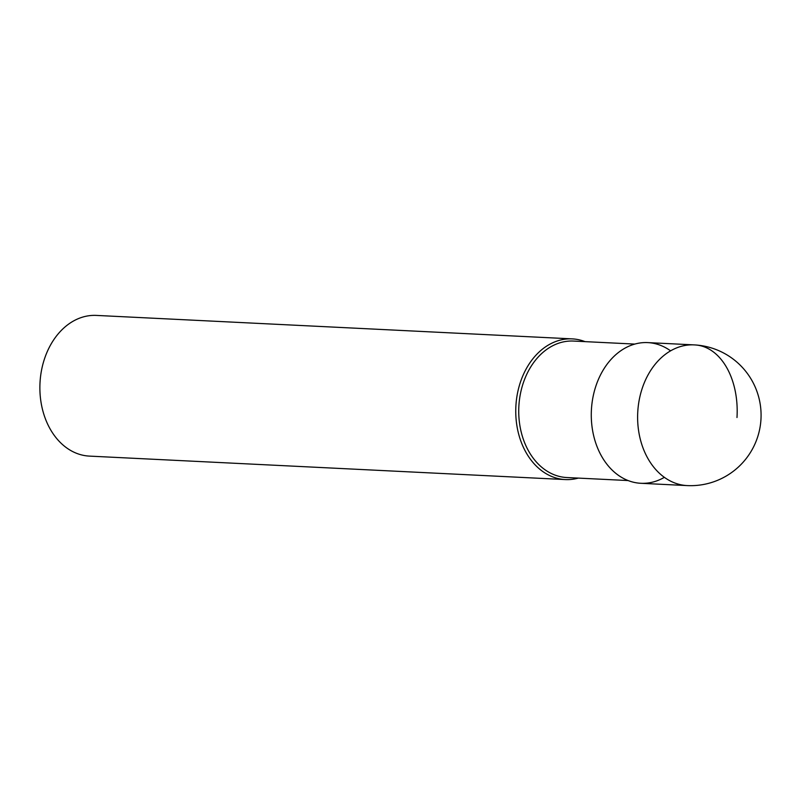 <?xml version="1.0" encoding="UTF-8"?>
<svg xmlns="http://www.w3.org/2000/svg" width="801" height="801" viewBox="0 0 801 801"><rect width="100%" height="100%" fill="white"/><g stroke="black" fill="none" stroke-linecap="round" stroke-linejoin="round"><path stroke-width="1.2" d="M664.359 477.346A70.428 52.996 -87.2 0 1 591.448 409.241A70.428 52.996 92.8 0 0 640.85 483.293L687.178 485.586A70.428 52.996 -87.2 0 1 637.786 411.524A70.428 52.996 -87.2 0 1 694.117 344.891L647.779 342.608A70.428 52.996 92.8 0 0 591.448 409.241A70.428 52.996 -87.2 0 1 670.597 350.848M634.813 344.08L573.546 341.066A68.315 51.404 92.8 0 0 518.898 405.696A68.315 51.404 92.8 0 0 566.818 477.536L628.084 480.55M578.292 478.097A70.428 52.996 -87.2 0 1 565.316 479.569A70.428 52.996 -87.2 0 1 515.924 405.516A70.428 52.996 -87.2 0 1 572.254 338.883A70.428 52.996 -87.2 0 1 585.02 341.626M572.254 338.883L96.39 315.414A70.428 52.996 92.8 0 0 40.05 382.047A70.428 52.996 92.8 0 0 89.452 456.109L565.316 479.569M736.99 417.521A70.428 46.388 -86 0 0 694.948 344.941M687.178 485.586A70.428 70.428 0 0 0 760.95 419.534A70.428 70.428 0 0 0 694.117 344.891"/></g></svg>
